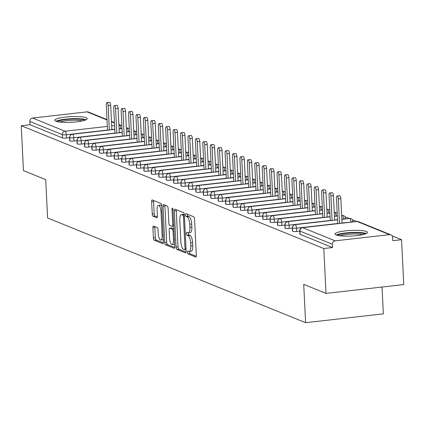 <?xml version="1.0" encoding="UTF-8"?>
<svg xmlns="http://www.w3.org/2000/svg" width="425" height="425" viewBox="0 0 425 425"><rect width="100%" height="100%" fill="white"/><g stroke="black" fill="none" stroke-linecap="round" stroke-linejoin="round"><path stroke-width="0.64" d="M187.356 252.253A1.429 0.494 -96.5 0 0 187.935 253.868L195.675 257.013A2.045 0.701 -96.5 0 0 195.808 257.035A2.045 0.701 -96.5 0 0 196.308 255.298L194.533 219.087A2.045 0.701 -96.5 0 0 193.71 216.782L185.964 213.637A1.429 0.494 -96.5 0 0 185.874 213.621A1.429 0.494 -96.5 0 0 185.523 214.837A1.429 0.494 -96.5 0 0 186.102 216.452L187.106 216.862A6.545 2.247 -96.5 0 1 189.752 224.246L189.901 227.263A6.545 2.247 -96.5 0 1 188.307 232.815A6.545 2.247 -96.5 0 1 187.882 232.751L186.878 232.347A1.429 0.494 -96.5 0 0 186.788 232.332A1.429 0.494 -96.5 0 0 186.437 233.548A1.429 0.494 -96.5 0 0 187.016 235.163L188.02 235.567A6.545 2.247 -96.5 0 1 190.666 242.951L190.814 245.969A6.545 2.247 -96.5 0 1 189.221 251.526A6.545 2.247 -96.5 0 1 188.796 251.462L187.797 251.053A1.429 0.494 -96.5 0 0 187.701 251.042A1.429 0.494 -96.5 0 0 187.356 252.253M189.311 251.515A1.429 0.494 -96.5 0 0 189.3 252.036A1.429 0.494 -96.5 0 0 189.879 253.651L196.26 256.243M187.468 214.248A1.429 0.494 -96.5 0 0 187.468 214.62A1.429 0.494 -96.5 0 0 188.047 216.235L189.051 216.638L187.106 216.862M188.397 232.804A1.429 0.494 -96.5 0 0 188.381 233.325A1.429 0.494 -96.5 0 0 188.96 234.94L189.964 235.349L188.02 235.567M86.116 117.752A16.251 2.805 177.2 0 1 87.183 118.681A16.251 2.805 177.2 0 1 73.966 122.092A16.251 2.805 177.2 0 1 55.792 121.194A16.251 2.805 177.2 0 1 54.724 120.264A16.251 2.805 177.2 0 1 67.942 116.854A16.251 2.805 177.2 0 1 86.116 117.752M366.392 231.508A16.251 2.805 177.2 0 1 367.46 232.438A16.251 2.805 177.2 0 1 354.243 235.848A16.251 2.805 177.2 0 1 336.069 234.956A16.251 2.805 177.2 0 1 335.001 234.026A16.251 2.805 177.2 0 1 348.218 230.616A16.251 2.805 177.2 0 1 366.392 231.508M153.553 226.015A2.045 0.701 -96.5 0 0 153.42 225.994A2.045 0.701 -96.5 0 0 152.92 227.731L153.42 237.888A2.045 0.701 -96.5 0 0 154.243 240.199L162.844 243.69A2.045 0.701 -96.5 0 0 162.977 243.711A2.045 0.701 -96.5 0 0 163.476 241.974L161.707 205.764A2.045 0.701 -96.5 0 0 160.878 203.453L152.278 199.962A2.045 0.701 -96.5 0 0 152.145 199.947A2.045 0.701 -96.5 0 0 151.645 201.678L152.246 213.95A2.045 0.701 -96.5 0 0 153.074 216.261L156.756 217.754A2.045 0.701 -96.5 0 0 156.889 217.775A2.045 0.701 -96.5 0 0 157.388 216.038L157.091 209.95A5.472 1.881 -96.5 0 1 158.419 205.307A5.472 1.881 -96.5 0 1 160.985 211.533L162.153 235.37A5.472 1.881 -96.5 0 1 160.82 240.019A5.472 1.881 -96.5 0 1 158.254 233.792L158.058 229.819A2.045 0.701 -96.5 0 0 157.234 227.508L153.553 226.015M389.582 234.664L357.117 221.483L302.69 227.667L335.155 240.842L389.582 234.664A3.124 2.885 112.1 0 1 392.647 237.405L392.806 240.683L401.556 239.689L403.75 284.575L325.996 293.404L323.802 248.524L332.547 247.531L332.387 244.248L299.922 231.072L300.082 234.35L332.547 247.531M325.996 293.404L303.721 284.362L305.596 322.687L47.595 217.972L45.719 179.648L23.444 170.606L21.25 125.72L323.802 248.524M176.083 247.09A2.045 0.701 -96.5 0 0 176.912 249.395L185.512 252.886A2.045 0.701 -96.5 0 0 185.64 252.907A2.045 0.701 -96.5 0 0 186.139 251.17L184.37 214.96A2.045 0.701 -96.5 0 0 183.542 212.654L174.941 209.164A2.045 0.701 -96.5 0 0 174.808 209.143A2.045 0.701 -96.5 0 0 174.314 210.88L176.083 247.09L178.027 246.867A2.045 0.701 -96.5 0 0 178.856 249.178L186.097 252.115M174.176 248.29L165.58 244.8A2.045 0.701 -96.5 0 1 164.751 242.489L162.982 206.279A2.045 0.701 -96.5 0 1 163.476 204.542A2.045 0.701 -96.5 0 1 163.609 204.563L167.291 206.056A2.045 0.701 -96.5 0 1 168.119 208.367L168.837 223.051A2.045 0.701 -96.5 0 0 169.665 225.356L172.104 226.35A2.045 0.701 -96.5 0 0 172.237 226.371A2.045 0.701 -96.5 0 0 172.736 224.634L171.987 209.344A1.429 0.494 -96.5 0 1 172.337 208.128A1.429 0.494 -96.5 0 1 173.007 209.759L174.808 246.574A2.045 0.701 -96.5 0 1 174.308 248.306A2.045 0.701 -96.5 0 1 174.176 248.29L174.436 248.258M305.596 322.687L383.35 313.857L382.038 287.04M335.155 240.842A3.124 2.885 112.1 0 0 332.387 244.248M21.25 125.72L30 124.727L29.835 121.449A3.124 2.885 -67.9 0 1 32.603 118.044L87.029 111.86A3.124 2.885 -67.9 0 1 88.358 112.041L107.026 119.616M344.93 216.708L349.26 218.466M352.352 219.72L356.687 221.478M392.158 235.875L401.556 239.689M30 124.727L62.459 137.907L62.3 134.624L29.835 121.449M107.536 130.066L66.332 134.746L66.491 138.024L69.567 137.679M66.491 138.024A3.124 0.542 177.2 0 1 62.459 137.907M300.082 234.35A3.124 0.542 177.2 0 1 299.88 234.175L299.721 230.892A3.124 0.542 177.2 0 0 299.922 231.072A3.124 2.885 112.1 0 1 302.69 227.667A3.124 1.073 -96.5 0 0 302.488 227.635A3.124 1.073 -96.5 0 0 302.244 227.752M114.957 133.078L73.753 137.758L73.913 141.042A3.124 0.542 177.2 0 1 69.886 140.919A3.124 0.542 177.2 0 1 69.716 140.755L69.557 137.477A3.124 0.542 177.2 0 0 69.727 137.642A3.124 2.885 -67.9 0 1 72.489 134.236L114.782 129.428M73.913 141.042L76.989 140.691M122.384 136.096L81.18 140.776L81.34 144.054A3.124 0.542 177.2 0 1 77.313 143.932A3.124 0.542 177.2 0 1 77.143 143.767L76.978 140.489A3.124 0.542 177.2 0 0 77.148 140.654A3.124 2.885 -67.9 0 1 79.916 137.248L122.203 132.446M81.34 144.054L84.416 143.703M129.806 139.108L88.602 143.788L88.767 147.066A3.124 0.542 177.2 0 1 84.734 146.944A3.124 0.542 177.2 0 1 84.564 146.784L84.405 143.501A3.124 0.542 177.2 0 0 84.575 143.666A3.124 2.885 -67.9 0 1 87.338 140.261L129.63 135.458M88.767 147.066L91.837 146.715M137.232 142.12L96.029 146.8L96.188 150.078A3.124 0.542 177.2 0 1 92.161 149.961A3.124 0.542 177.2 0 1 91.991 149.797L91.832 146.519A3.124 0.542 177.2 0 0 91.997 146.678A3.124 2.885 -67.9 0 1 94.764 143.273L137.052 138.47M96.188 150.078L99.264 149.733M144.659 145.132L103.456 149.812L103.615 153.096A3.124 0.542 177.2 0 1 99.583 152.973A3.124 0.542 177.2 0 1 99.413 152.809L99.253 149.531A3.124 0.542 177.2 0 0 99.423 149.696A3.124 2.885 -67.9 0 1 102.191 146.29L144.479 141.482M103.615 153.096L106.686 152.745M152.081 148.15L110.877 152.83L111.037 156.108A3.124 0.542 177.2 0 1 107.01 155.986A3.124 0.542 177.2 0 1 106.84 155.821L106.68 152.543A3.124 0.542 177.2 0 0 106.85 152.708A3.124 2.885 -67.9 0 1 109.613 149.303L151.9 144.5M111.037 156.108L114.113 155.757M159.508 151.162L118.304 155.842L118.463 159.12A3.124 0.542 177.2 0 1 114.431 158.998A3.124 0.542 177.2 0 1 114.261 158.838L114.102 155.555A3.124 0.542 177.2 0 0 114.272 155.72A3.124 2.885 -67.9 0 1 117.04 152.315L159.327 147.512M118.463 159.12L121.539 158.769M166.929 154.174L125.726 158.854L125.885 162.132A3.124 0.542 177.2 0 1 121.858 162.015A3.124 0.542 177.2 0 1 121.688 161.851L121.529 158.573A3.124 0.542 177.2 0 0 121.699 158.732A3.124 2.885 -67.9 0 1 124.461 155.327L166.754 150.524M125.885 162.132L128.961 161.787M174.356 157.186L133.153 161.867L133.312 165.15A3.124 0.542 177.2 0 1 129.28 165.028A3.124 0.542 177.2 0 1 129.115 164.863L128.95 161.585A3.124 0.542 177.2 0 0 129.12 161.75A3.124 2.885 -67.9 0 1 131.888 158.344L174.176 153.537M133.312 165.15L136.388 164.799M181.778 160.204L140.574 164.884L140.739 168.162A3.124 0.542 177.2 0 1 136.707 168.04A3.124 0.542 177.2 0 1 136.537 167.875L136.377 164.597A3.124 0.542 177.2 0 0 136.547 164.762A3.124 2.885 -67.9 0 1 139.31 161.357L181.602 156.554M140.739 168.162L143.809 167.811M189.205 163.216L148.001 167.896L148.16 171.174A3.124 0.542 177.2 0 1 144.133 171.052A3.124 0.542 177.2 0 1 143.963 170.893L143.799 167.609A3.124 0.542 177.2 0 0 143.969 167.774A3.124 2.885 -67.9 0 1 146.737 164.369L189.024 159.566M148.16 171.174L151.236 170.823M196.626 166.228L155.423 170.908L155.587 174.186A3.124 0.542 177.2 0 1 151.555 174.064A3.124 0.542 177.2 0 1 151.385 173.905L151.226 170.627A3.124 0.542 177.2 0 0 151.396 170.786A3.124 2.885 -67.9 0 1 154.163 167.381L196.451 162.578M155.587 174.186L158.658 173.841M204.053 169.24L162.849 173.921L163.009 177.198A3.124 0.542 177.2 0 1 158.982 177.082A3.124 0.542 177.2 0 1 158.812 176.917L158.653 173.639A3.124 0.542 177.2 0 0 158.822 173.798A3.124 2.885 -67.9 0 1 161.585 170.393L203.873 165.591M163.009 177.198L166.085 176.853M211.48 172.258L170.276 176.933L170.436 180.216A3.124 0.542 177.2 0 1 166.403 180.094A3.124 0.542 177.2 0 1 166.233 179.929L166.074 176.651A3.124 0.542 177.2 0 0 166.244 176.816A3.124 2.885 -67.9 0 1 169.012 173.411L211.299 168.608M170.436 180.216L173.512 179.865M218.902 175.27L177.698 179.95L177.857 183.228A3.124 0.542 177.2 0 1 173.83 183.106A3.124 0.542 177.2 0 1 173.66 182.941L173.501 179.663A3.124 0.542 177.2 0 0 173.671 179.828A3.124 2.885 -67.9 0 1 176.433 176.423L218.726 171.62M177.857 183.228L180.933 182.877M226.328 178.282L185.125 182.962L185.284 186.24A3.124 0.542 177.2 0 1 181.252 186.118A3.124 0.542 177.2 0 1 181.082 185.959L180.923 182.676A3.124 0.542 177.2 0 0 181.093 182.84A3.124 2.885 -67.9 0 1 183.86 179.435L226.148 174.633M185.284 186.24L188.36 185.89M233.75 181.294L192.546 185.975L192.706 189.252A3.124 0.542 177.2 0 1 188.679 189.136A3.124 0.542 177.2 0 1 188.509 188.971L188.349 185.693A3.124 0.542 177.2 0 0 188.519 185.852A3.124 2.885 -67.9 0 1 191.282 182.447L233.575 177.645M192.706 189.252L195.782 188.907M241.177 184.312L199.973 188.987L200.133 192.27A3.124 0.542 177.2 0 1 196.106 192.148A3.124 0.542 177.2 0 1 195.936 191.983L195.771 188.705A3.124 0.542 177.2 0 0 195.941 188.87A3.124 2.885 -67.9 0 1 198.709 185.465L240.996 180.662M200.133 192.27L203.208 191.919M248.598 187.324L207.395 192.004L207.559 195.282A3.124 0.542 177.2 0 1 203.527 195.16A3.124 0.542 177.2 0 1 203.357 194.995L203.198 191.718A3.124 0.542 177.2 0 0 203.368 191.882A3.124 2.885 -67.9 0 1 206.13 188.477L248.423 183.674M207.559 195.282L210.63 194.932M256.025 190.336L214.822 195.017L214.981 198.294A3.124 0.542 177.2 0 1 210.954 198.172A3.124 0.542 177.2 0 1 210.784 198.013L210.625 194.73A3.124 0.542 177.2 0 0 210.795 194.894A3.124 2.885 -67.9 0 1 213.557 191.489L255.845 186.687M214.981 198.294L218.057 197.944M263.452 193.348L222.248 198.029L222.408 201.307A3.124 0.542 177.2 0 1 218.376 201.19A3.124 0.542 177.2 0 1 218.206 201.025L218.046 197.747A3.124 0.542 177.2 0 0 218.216 197.907A3.124 2.885 -67.9 0 1 220.984 194.501L263.272 189.699M222.408 201.307L225.484 200.961M270.874 196.366L229.67 201.041L229.829 204.324A3.124 0.542 177.2 0 1 225.803 204.202A3.124 0.542 177.2 0 1 225.633 204.037L225.473 200.759A3.124 0.542 177.2 0 0 225.643 200.924A3.124 2.885 -67.9 0 1 228.406 197.519L270.698 192.716M229.829 204.324L232.905 203.973M278.301 199.378L237.097 204.058L237.256 207.336A3.124 0.542 177.2 0 1 233.224 207.214A3.124 0.542 177.2 0 1 233.054 207.049L232.895 203.772A3.124 0.542 177.2 0 0 233.065 203.936A3.124 2.885 -67.9 0 1 235.833 200.531L278.12 195.728M237.256 207.336L240.332 206.986M285.722 202.39L244.518 207.071L244.678 210.348A3.124 0.542 177.2 0 1 240.651 210.226A3.124 0.542 177.2 0 1 240.481 210.067L240.322 206.784A3.124 0.542 177.2 0 0 240.492 206.948A3.124 2.885 -67.9 0 1 243.254 203.543L285.547 198.741M244.678 210.348L247.754 209.998M293.149 205.403L251.945 210.083L252.105 213.361A3.124 0.542 177.2 0 1 248.078 213.244A3.124 0.542 177.2 0 1 247.908 213.079L247.743 209.801A3.124 0.542 177.2 0 0 247.913 209.961A3.124 2.885 -67.9 0 1 250.681 206.555L292.968 201.753M252.105 213.361L255.181 213.015M300.571 208.415L259.367 213.095L259.532 216.378A3.124 0.542 177.2 0 1 255.499 216.256A3.124 0.542 177.2 0 1 255.329 216.091L255.17 212.813A3.124 0.542 177.2 0 0 255.34 212.978A3.124 2.885 -67.9 0 1 258.102 209.573L300.395 204.77M259.532 216.378L262.602 216.028M307.998 211.432L266.794 216.113L266.953 219.39A3.124 0.542 177.2 0 1 262.926 219.268A3.124 0.542 177.2 0 1 262.756 219.103L262.592 215.826A3.124 0.542 177.2 0 0 262.762 215.99A3.124 2.885 -67.9 0 1 265.529 212.585L307.817 207.782M266.953 219.39L270.029 219.04M315.424 214.444L274.221 219.125L274.38 222.403A3.124 0.542 177.2 0 1 270.348 222.28A3.124 0.542 177.2 0 1 270.178 222.121L270.018 218.838A3.124 0.542 177.2 0 0 270.188 219.002A3.124 2.885 -67.9 0 1 272.956 215.597L315.244 210.795M274.38 222.403L277.451 222.052M322.846 217.457L281.642 222.137L281.802 225.415A3.124 0.542 177.2 0 1 277.775 225.298A3.124 0.542 177.2 0 1 277.605 225.133L277.445 221.855A3.124 0.542 177.2 0 0 277.615 222.015A3.124 2.885 -67.9 0 1 280.378 218.609L322.665 213.807M281.802 225.415L284.877 225.069M330.273 220.469L289.069 225.149L289.228 228.432A3.124 0.542 177.2 0 1 285.196 228.31A3.124 0.542 177.2 0 1 285.026 228.145L284.867 224.867A3.124 0.542 177.2 0 0 285.037 225.032A3.124 2.885 -67.9 0 1 287.805 221.627L330.092 216.824M289.228 228.432L292.304 228.082M337.694 223.486L296.491 228.167L296.65 231.444A3.124 0.542 177.2 0 1 292.623 231.322A3.124 0.542 177.2 0 1 292.453 231.157L292.294 227.88A3.124 0.542 177.2 0 0 292.464 228.044A3.124 2.885 -67.9 0 1 295.226 224.639L337.519 219.837M296.65 231.444L299.726 231.094M341.854 219.343L349.653 218.455A3.124 2.885 -67.9 0 1 350.981 218.636A3.124 3.124 0 0 1 352.925 221.377L352.952 221.903M292.623 231.322L292.464 228.044A3.124 0.542 177.2 0 0 296.491 228.167A3.124 1.073 -96.5 0 0 295.226 224.639A3.124 1.073 -96.5 0 0 295.062 224.623A3.124 1.073 -96.5 0 0 294.86 224.703M341.668 215.507L342.231 215.443A3.124 2.885 -67.9 0 1 343.554 215.624A3.124 3.124 0 0 1 345.504 218.365L345.53 218.891M334.427 216.33L337.328 216.001M285.196 228.31L285.037 225.032A3.124 0.542 177.2 0 0 289.069 225.149A3.124 1.073 -96.5 0 0 287.805 221.627A3.124 1.073 -96.5 0 0 287.64 221.606A3.124 1.073 -96.5 0 0 287.438 221.691M334.241 212.495L334.804 212.431A3.124 2.885 -67.9 0 1 336.132 212.606A3.124 3.124 0 0 1 337.2 213.329M327.006 213.318L329.906 212.989M277.775 225.298L277.615 222.015A3.124 0.542 177.2 0 0 281.642 222.137A3.124 1.073 -96.5 0 0 280.378 218.609A3.124 1.073 -96.5 0 0 280.213 218.593A3.124 1.073 -96.5 0 0 280.011 218.678M326.814 209.482L327.383 209.419A3.124 2.885 -67.9 0 1 328.706 209.594A3.124 3.124 0 0 1 329.773 210.311M319.579 210.301L322.479 209.971M270.348 222.28L270.188 219.002A3.124 0.542 177.2 0 0 274.221 219.125A3.124 1.073 -96.5 0 0 272.956 215.597A3.124 1.073 -96.5 0 0 272.786 215.581A3.124 1.073 -96.5 0 0 272.584 215.666M319.393 206.465L319.956 206.401A3.124 2.885 -67.9 0 1 321.284 206.582A3.124 3.124 0 0 1 322.352 207.299M312.157 207.288L315.058 206.959M262.926 219.268L262.762 215.99A3.124 0.542 177.2 0 0 266.794 216.113A3.124 1.073 -96.5 0 0 265.529 212.585A3.124 1.073 -96.5 0 0 265.365 212.569A3.124 1.073 -96.5 0 0 265.163 212.649M311.966 203.453L312.534 203.389A3.124 2.885 -67.9 0 1 313.857 203.57A3.124 3.124 0 0 1 314.925 204.287M304.73 204.276L307.631 203.947M255.499 216.256L255.34 212.978A3.124 0.542 177.2 0 0 259.367 213.095A3.124 1.073 -96.5 0 0 258.102 209.573A3.124 1.073 -96.5 0 0 257.938 209.552A3.124 1.073 -96.5 0 0 257.736 209.637M304.544 200.441L305.108 200.377A3.124 2.885 -67.9 0 1 306.436 200.552A3.124 3.124 0 0 1 307.498 201.275M297.303 201.264L300.204 200.935M248.078 213.244L247.913 209.961A3.124 0.542 177.2 0 0 251.945 210.083A3.124 1.073 -96.5 0 0 250.681 206.555A3.124 1.073 -96.5 0 0 250.516 206.539A3.124 1.073 -96.5 0 0 250.314 206.624M297.118 197.428L297.686 197.365A3.124 2.885 -67.9 0 1 299.009 197.54A3.124 3.124 0 0 1 300.077 198.257M289.882 198.247L292.783 197.917M240.651 210.226L240.492 206.948A3.124 0.542 177.2 0 0 244.518 207.071A3.124 1.073 -96.5 0 0 243.254 203.543A3.124 1.073 -96.5 0 0 243.089 203.527A3.124 1.073 -96.5 0 0 242.887 203.612M289.696 194.411L290.259 194.347A3.124 2.885 -67.9 0 1 291.582 194.528A3.124 3.124 0 0 1 292.65 195.245M282.455 195.234L285.356 194.905M233.224 207.214L233.065 203.936A3.124 0.542 177.2 0 0 237.097 204.058A3.124 1.073 -96.5 0 0 235.833 200.531A3.124 1.073 -96.5 0 0 235.668 200.515A3.124 1.073 -96.5 0 0 235.466 200.595M282.269 191.399L282.832 191.335A3.124 2.885 -67.9 0 1 284.16 191.516A3.124 3.124 0 0 1 285.228 192.233M275.033 192.222L277.934 191.893M225.803 204.202L225.643 200.924A3.124 0.542 177.2 0 0 229.67 201.041A3.124 1.073 -96.5 0 0 228.406 197.519A3.124 1.073 -96.5 0 0 228.241 197.498A3.124 1.073 -96.5 0 0 228.039 197.583M274.842 188.387L275.411 188.323A3.124 2.885 -67.9 0 1 276.733 188.498A3.124 3.124 0 0 1 277.801 189.221M267.607 189.21L270.507 188.881M218.376 201.19L218.216 197.907A3.124 0.542 177.2 0 0 222.248 198.029A3.124 1.073 -96.5 0 0 220.984 194.501A3.124 1.073 -96.5 0 0 220.819 194.485A3.124 1.073 -96.5 0 0 220.612 194.57M267.421 185.374L267.984 185.311A3.124 2.885 -67.9 0 1 269.312 185.486A3.124 3.124 0 0 1 270.38 186.203M260.185 186.192L263.086 185.863M210.954 198.172L210.795 194.894A3.124 0.542 177.2 0 0 214.822 195.017A3.124 1.073 -96.5 0 0 213.557 191.489A3.124 1.073 -96.5 0 0 213.393 191.473A3.124 1.073 -96.5 0 0 213.191 191.558M259.994 182.357L260.562 182.293A3.124 2.885 -67.9 0 1 261.885 182.474A3.124 3.124 0 0 1 262.953 183.191M252.758 183.18L255.659 182.851M203.527 195.16L203.368 191.882A3.124 0.542 177.2 0 0 207.395 192.004A3.124 1.073 -96.5 0 0 206.13 188.477A3.124 1.073 -96.5 0 0 205.966 188.461A3.124 1.073 -96.5 0 0 205.764 188.541M252.572 179.345L253.135 179.281A3.124 2.885 -67.9 0 1 254.463 179.462A3.124 3.124 0 0 1 255.526 180.179M245.337 180.168L248.237 179.839M196.106 192.148L195.941 188.87A3.124 0.542 177.2 0 0 199.973 188.987A3.124 1.073 -96.5 0 0 198.709 185.465A3.124 1.073 -96.5 0 0 198.544 185.443A3.124 1.073 -96.5 0 0 198.342 185.528M245.145 176.333L245.714 176.269A3.124 2.885 -67.9 0 1 247.037 176.444A3.124 3.124 0 0 1 248.104 177.167M237.91 177.156L240.81 176.827M188.679 189.136L188.519 185.852A3.124 0.542 177.2 0 0 192.546 185.975A3.124 1.073 -96.5 0 0 191.282 182.447A3.124 1.073 -96.5 0 0 191.117 182.431A3.124 1.073 -96.5 0 0 190.915 182.516M237.724 173.32L238.287 173.257A3.124 2.885 -67.9 0 1 239.615 173.432A3.124 3.124 0 0 1 240.678 174.154M230.483 174.138L233.383 173.809M181.252 186.118L181.093 182.84A3.124 0.542 177.2 0 0 185.125 182.962A3.124 1.073 -96.5 0 0 183.86 179.435A3.124 1.073 -96.5 0 0 183.696 179.419A3.124 1.073 -96.5 0 0 183.494 179.504M230.297 170.303L230.86 170.239A3.124 2.885 -67.9 0 1 232.188 170.42A3.124 3.124 0 0 1 233.256 171.137M223.061 171.126L225.962 170.797M173.83 183.106L173.671 179.828A3.124 0.542 177.2 0 0 177.698 179.95A3.124 1.073 -96.5 0 0 176.433 176.423A3.124 1.073 -96.5 0 0 176.269 176.407A3.124 1.073 -96.5 0 0 176.067 176.487M222.87 167.291L223.438 167.227A3.124 2.885 -67.9 0 1 224.761 167.407A3.124 3.124 0 0 1 225.829 168.125M215.634 168.114L218.535 167.785M166.403 180.094L166.244 176.816A3.124 0.542 177.2 0 0 170.276 176.933A3.124 1.073 -96.5 0 0 169.012 173.411A3.124 1.073 -96.5 0 0 168.847 173.389A3.124 1.073 -96.5 0 0 168.645 173.474M215.448 164.278L216.012 164.215A3.124 2.885 -67.9 0 1 217.34 164.39A3.124 3.124 0 0 1 218.407 165.113M208.213 165.102L211.113 164.773M158.982 177.082L158.822 173.798A3.124 0.542 177.2 0 0 162.849 173.921A3.124 1.073 -96.5 0 0 161.585 170.393A3.124 1.073 -96.5 0 0 161.42 170.377A3.124 1.073 -96.5 0 0 161.218 170.462M208.022 161.266L208.59 161.202A3.124 2.885 -67.9 0 1 209.913 161.378A3.124 3.124 0 0 1 210.981 162.1M200.786 162.084L203.687 161.755M151.555 174.064L151.396 170.786A3.124 0.542 177.2 0 0 155.423 170.908A3.124 1.073 -96.5 0 0 154.163 167.381A3.124 1.073 -96.5 0 0 153.993 167.365A3.124 1.073 -96.5 0 0 153.792 167.45M200.6 158.249L201.163 158.185A3.124 2.885 -67.9 0 1 202.491 158.366A3.124 3.124 0 0 1 203.559 159.083M193.364 159.072L196.265 158.743M144.133 171.052L143.969 167.774A3.124 0.542 177.2 0 0 148.001 167.896A3.124 1.073 -96.5 0 0 146.737 164.369A3.124 1.073 -96.5 0 0 146.572 164.353A3.124 1.073 -96.5 0 0 146.37 164.438M193.173 155.237L193.742 155.173A3.124 2.885 -67.9 0 1 195.064 155.353A3.124 3.124 0 0 1 196.132 156.071M185.938 156.06L188.838 155.731M136.707 168.04L136.547 164.762A3.124 0.542 177.2 0 0 140.574 164.884A3.124 1.073 -96.5 0 0 139.31 161.357A3.124 1.073 -96.5 0 0 139.145 161.335A3.124 1.073 -96.5 0 0 138.943 161.42M185.752 152.224L186.315 152.161A3.124 2.885 -67.9 0 1 187.643 152.341A3.124 3.124 0 0 1 188.705 153.058M178.511 153.048L181.411 152.718M129.28 165.028L129.12 161.75A3.124 0.542 177.2 0 0 133.153 161.867A3.124 1.073 -96.5 0 0 131.888 158.344A3.124 1.073 -96.5 0 0 131.723 158.323A3.124 1.073 -96.5 0 0 131.522 158.408M178.325 149.212L178.893 149.148A3.124 2.885 -67.9 0 1 180.216 149.324A3.124 3.124 0 0 1 181.284 150.046M171.089 150.03L173.99 149.701M121.858 162.015L121.699 158.732A3.124 0.542 177.2 0 0 125.726 158.854A3.124 1.073 -96.5 0 0 124.461 155.327A3.124 1.073 -96.5 0 0 124.297 155.311A3.124 1.073 -96.5 0 0 124.095 155.396M170.903 146.195L171.466 146.131A3.124 2.885 -67.9 0 1 172.789 146.312A3.124 3.124 0 0 1 173.857 147.029M163.662 147.018L166.563 146.689M114.431 158.998L114.272 155.72A3.124 0.542 177.2 0 0 118.304 155.842A3.124 1.073 -96.5 0 0 117.04 152.315A3.124 1.073 -96.5 0 0 116.875 152.299A3.124 1.073 -96.5 0 0 116.673 152.384M163.476 143.183L164.039 143.119A3.124 2.885 -67.9 0 1 165.367 143.299A3.124 3.124 0 0 1 166.435 144.017M156.241 144.006L159.141 143.677M107.01 155.986L106.85 152.708A3.124 0.542 177.2 0 0 110.877 152.83A3.124 1.073 -96.5 0 0 109.613 149.303A3.124 1.073 -96.5 0 0 109.448 149.287A3.124 1.073 -96.5 0 0 109.246 149.366M156.049 140.17L156.618 140.107A3.124 2.885 -67.9 0 1 157.941 140.287A3.124 3.124 0 0 1 159.008 141.004M148.814 140.994L151.714 140.664M99.583 152.973L99.423 149.696A3.124 0.542 177.2 0 0 103.456 149.812A3.124 1.073 -96.5 0 0 102.191 146.29A3.124 1.073 -96.5 0 0 102.021 146.269A3.124 1.073 -96.5 0 0 101.819 146.354M148.628 137.158L149.191 137.094A3.124 2.885 -67.9 0 1 150.519 137.27A3.124 3.124 0 0 1 151.587 137.992M141.392 137.976L144.293 137.647M92.161 149.961L91.997 146.678A3.124 0.542 177.2 0 0 96.029 146.8A3.124 1.073 -96.5 0 0 94.764 143.273A3.124 1.073 -96.5 0 0 94.6 143.257A3.124 1.073 -96.5 0 0 94.398 143.342M141.201 134.141L141.769 134.077A3.124 2.885 -67.9 0 1 143.092 134.257A3.124 3.124 0 0 1 144.16 134.975M133.965 134.964L136.866 134.635M84.734 146.944L84.575 143.666A3.124 0.542 177.2 0 0 88.602 143.788A3.124 1.073 -96.5 0 0 87.338 140.261A3.124 1.073 -96.5 0 0 87.173 140.245A3.124 1.073 -96.5 0 0 86.971 140.33M133.779 131.128L134.343 131.065A3.124 2.885 -67.9 0 1 135.671 131.245A3.124 3.124 0 0 1 136.733 131.963M126.538 131.952L129.439 131.623M77.313 143.932L77.148 140.654A3.124 0.542 177.2 0 0 81.18 140.776A3.124 1.073 -96.5 0 0 79.916 137.248A3.124 1.073 -96.5 0 0 79.751 137.232A3.124 1.073 -96.5 0 0 79.549 137.312M126.353 128.116L126.921 128.053A3.124 2.885 -67.9 0 1 128.244 128.233A3.124 3.124 0 0 1 129.312 128.95M119.117 128.94L122.017 128.61M69.886 140.919L69.727 137.642A3.124 0.542 177.2 0 0 73.753 137.758A3.124 1.073 -96.5 0 0 72.489 134.236A3.124 1.073 -96.5 0 0 72.324 134.215A3.124 1.073 -96.5 0 0 72.123 134.3M189.221 251.526L191.165 251.303A6.545 2.247 -96.5 0 0 192.759 245.751L190.814 245.969M189.964 235.349A6.545 2.247 -96.5 0 1 192.61 242.733L192.759 245.751M188.307 232.815L190.251 232.597A6.545 2.247 -96.5 0 0 191.845 227.04L189.901 227.263M189.051 216.638A6.545 2.247 -96.5 0 1 191.696 224.023L191.845 227.04M176.301 209.716A2.045 0.701 -96.5 0 0 176.258 210.657L178.027 246.867M184.572 249.746A1.429 0.494 -96.5 0 0 184.663 249.762A1.429 0.494 -96.5 0 0 185.013 248.545L183.457 216.761A1.429 0.494 -96.5 0 0 182.877 215.146L181.82 214.715A6.545 2.247 -96.5 0 0 181.401 214.652A6.545 2.247 -96.5 0 0 179.807 220.208L180.869 241.931A6.545 2.247 -96.5 0 0 183.515 249.316L184.572 249.746M181.401 214.652L183.34 214.428A6.545 2.247 -96.5 0 1 183.765 214.498L184.354 214.737M174.765 247.515L167.524 244.577L165.58 244.8M164.969 205.116A2.045 0.701 -96.5 0 0 164.921 206.061L166.696 242.271A2.045 0.701 -96.5 0 0 167.524 244.577M169.58 238.287A5.472 1.881 -96.5 0 0 172.146 244.513A5.472 1.881 -96.5 0 0 173.48 239.87L173.071 231.471A2.045 0.701 -96.5 0 0 172.242 229.165L169.803 228.172A2.045 0.701 -96.5 0 0 169.671 228.156A2.045 0.701 -96.5 0 0 169.171 229.888L169.58 238.287M172.146 244.513L174.091 244.295A5.472 1.881 -96.5 0 0 174.68 243.913M171.488 227.981A2.045 0.701 -96.5 0 1 171.615 227.933A2.045 0.701 -96.5 0 1 171.742 227.954L173.942 228.847M160.82 240.019L162.764 239.796A5.472 1.881 -96.5 0 0 163.349 239.413M161.728 206.258A5.472 1.881 -96.5 0 0 160.363 205.089L158.419 205.307M153.637 200.515A2.045 0.701 -96.5 0 0 153.59 201.461L154.19 213.732A2.045 0.701 -96.5 0 0 155.019 216.038L157.34 216.978M154.913 226.567A2.045 0.701 -96.5 0 0 154.865 227.513L155.364 237.671A2.045 0.701 -96.5 0 0 156.188 239.976L163.428 242.914M337.094 196.015L339.623 195.728A2.603 0.892 83.5 0 1 340.845 198.693L338.316 198.98A2.603 0.892 -96.5 0 0 337.094 196.015A2.603 0.892 -96.5 0 0 336.462 198.225L337.705 223.635M339.511 223.433L338.316 198.98M342.04 223.146L340.845 198.693M329.667 193.003L332.196 192.716A2.603 0.892 83.5 0 1 333.418 195.681L330.889 195.968A2.603 0.892 -96.5 0 0 329.667 193.003A2.603 0.892 -96.5 0 0 329.035 195.213L330.278 220.623M332.09 220.416L330.889 195.968M334.613 220.129L333.418 195.681M322.246 189.991L324.774 189.704A2.603 0.892 83.5 0 1 325.996 192.668L323.467 192.955A2.603 0.892 -96.5 0 0 322.246 189.991A2.603 0.892 -96.5 0 0 321.613 192.201L322.851 217.605M324.663 217.403L323.467 192.955M327.192 217.117L325.996 192.668M314.819 186.973L317.348 186.687A2.603 0.892 83.5 0 1 318.569 189.651L316.041 189.938A2.603 0.892 -96.5 0 0 314.819 186.973A2.603 0.892 -96.5 0 0 314.187 189.189L315.43 214.593M317.236 214.391L316.041 189.938M319.765 214.104L318.569 189.651M307.397 183.961L309.921 183.674A2.603 0.892 83.5 0 1 311.142 186.639L308.619 186.926A2.603 0.892 -96.5 0 0 307.397 183.961A2.603 0.892 -96.5 0 0 306.76 186.171L308.003 211.581M309.814 211.374L308.619 186.926M312.343 211.087L311.142 186.639M337.615 235.407A14.062 2.428 177.2 0 1 350.296 232.905A14.062 2.428 177.2 0 1 364.453 233.792A14.062 2.428 177.2 0 1 364.99 234.069M366.334 233.543A16.145 2.789 -2.8 0 0 351.193 232.496A16.145 2.789 -2.8 0 0 336.233 235.02M362.732 234.669A13.021 2.247 -2.8 0 0 351.273 234.058A13.021 2.247 -2.8 0 0 339.92 235.785M57.338 121.651A14.062 2.428 177.2 0 1 70.019 119.149A14.062 2.428 177.2 0 1 84.177 120.031A14.062 2.428 177.2 0 1 84.713 120.312M86.057 119.786A16.145 2.789 -2.8 0 0 70.917 118.734A16.145 2.789 -2.8 0 0 55.957 121.258M82.455 120.912A13.021 2.247 -2.8 0 0 70.991 120.302A13.021 2.247 -2.8 0 0 59.643 122.028M299.97 180.949L302.499 180.662A2.603 0.892 83.5 0 1 303.721 183.627L301.192 183.913A2.603 0.892 -96.5 0 0 299.97 180.949A2.603 0.892 -96.5 0 0 299.338 183.159L300.581 208.569M302.388 208.362L301.192 183.913M304.916 208.075L303.721 183.627M292.549 177.937L295.072 177.65A2.603 0.892 83.5 0 1 296.294 180.614L293.771 180.901A2.603 0.892 -96.5 0 0 292.549 177.937A2.603 0.892 -96.5 0 0 291.911 180.147L293.154 205.551M294.966 205.349L293.771 180.901M297.489 205.062L296.294 180.614M285.122 174.919L287.651 174.633A2.603 0.892 83.5 0 1 288.873 177.597L286.344 177.884A2.603 0.892 -96.5 0 0 285.122 174.919A2.603 0.892 -96.5 0 0 284.49 177.135L285.733 202.539M287.539 202.337L286.344 177.884M290.068 202.05L288.873 177.597M277.7 171.907L280.224 171.62A2.603 0.892 83.5 0 1 281.446 174.585L278.922 174.872A2.603 0.892 -96.5 0 0 277.7 171.907A2.603 0.892 -96.5 0 0 277.063 174.117L278.306 199.527M280.118 199.32L278.922 174.872M282.641 199.033L281.446 174.585M270.273 168.895L272.802 168.608A2.603 0.892 83.5 0 1 274.024 171.572L271.495 171.859A2.603 0.892 -96.5 0 0 270.273 168.895A2.603 0.892 -96.5 0 0 269.641 171.105L270.884 196.515M272.691 196.308L271.495 171.859M275.219 196.021L274.024 171.572M262.847 165.883L265.375 165.596A2.603 0.892 83.5 0 1 266.597 168.56L264.068 168.847A2.603 0.892 -96.5 0 0 262.847 165.883A2.603 0.892 -96.5 0 0 262.214 168.093L263.457 193.502M265.269 193.295L264.068 168.847M267.793 193.008L266.597 168.56M255.425 162.865L257.954 162.578A2.603 0.892 83.5 0 1 259.176 165.543L256.647 165.83A2.603 0.892 -96.5 0 0 255.425 162.865A2.603 0.892 -96.5 0 0 254.788 165.081L256.031 190.485M257.842 190.283L256.647 165.83M260.371 189.996L259.176 165.543M247.998 159.853L250.527 159.566A2.603 0.892 83.5 0 1 251.749 162.531L249.22 162.817A2.603 0.892 -96.5 0 0 247.998 159.853A2.603 0.892 -96.5 0 0 247.366 162.063L248.609 187.473M250.415 187.266L249.22 162.817M252.944 186.979L251.749 162.531M240.577 156.841L243.1 156.554A2.603 0.892 83.5 0 1 244.322 159.518L241.798 159.805A2.603 0.892 -96.5 0 0 240.577 156.841A2.603 0.892 -96.5 0 0 239.939 159.051L241.182 184.461M242.994 184.253L241.798 159.805M245.517 183.967L244.322 159.518M233.15 153.829L235.678 153.542A2.603 0.892 83.5 0 1 236.9 156.506L234.372 156.793A2.603 0.892 -96.5 0 0 233.15 153.829A2.603 0.892 -96.5 0 0 232.518 156.039L233.761 181.448M235.567 181.241L234.372 156.793M238.096 180.954L236.9 156.506M225.728 150.811L228.252 150.524A2.603 0.892 83.5 0 1 229.473 153.489L226.95 153.776A2.603 0.892 -96.5 0 0 225.728 150.811A2.603 0.892 -96.5 0 0 225.091 153.027L226.334 178.431M228.145 178.229L226.95 153.776M230.669 177.942L229.473 153.489M218.301 147.799L220.83 147.512A2.603 0.892 83.5 0 1 222.052 150.477L219.523 150.763A2.603 0.892 -96.5 0 0 218.301 147.799A2.603 0.892 -96.5 0 0 217.669 150.009L218.912 175.419M220.718 175.212L219.523 150.763M223.247 174.925L222.052 150.477M210.874 144.787L213.403 144.5A2.603 0.892 83.5 0 1 214.625 147.464L212.096 147.751A2.603 0.892 -96.5 0 0 210.874 144.787A2.603 0.892 -96.5 0 0 210.242 146.997L211.485 172.407M213.297 172.199L212.096 147.751M215.82 171.913L214.625 147.464M203.453 141.775L205.982 141.488A2.603 0.892 83.5 0 1 207.203 144.452L204.675 144.739A2.603 0.892 -96.5 0 0 203.453 141.775A2.603 0.892 -96.5 0 0 202.821 143.985L204.058 169.394M205.87 169.187L204.675 144.739M208.399 168.9L207.203 144.452M196.026 138.757L198.555 138.47A2.603 0.892 83.5 0 1 199.777 141.435L197.248 141.722A2.603 0.892 -96.5 0 0 196.026 138.757A2.603 0.892 -96.5 0 0 195.394 140.972L196.637 166.377M198.443 166.175L197.248 141.722M200.972 165.888L199.777 141.435M188.604 135.745L191.128 135.458A2.603 0.892 83.5 0 1 192.35 138.423L189.826 138.709A2.603 0.892 -96.5 0 0 188.604 135.745A2.603 0.892 -96.5 0 0 187.967 137.955L189.21 163.365M191.022 163.157L189.826 138.709M193.55 162.871L192.35 138.423M181.178 132.733L183.706 132.446A2.603 0.892 83.5 0 1 184.928 135.41L182.399 135.697A2.603 0.892 -96.5 0 0 181.178 132.733A2.603 0.892 -96.5 0 0 180.545 134.943L181.788 160.352M183.595 160.145L182.399 135.697M186.123 159.858L184.928 135.41M173.756 129.721L176.279 129.434A2.603 0.892 83.5 0 1 177.501 132.398L174.978 132.685A2.603 0.892 -96.5 0 0 173.756 129.721A2.603 0.892 -96.5 0 0 173.118 131.931L174.362 157.34M176.173 157.133L174.978 132.685M178.697 156.846L177.501 132.398M166.329 126.708L168.858 126.416A2.603 0.892 83.5 0 1 170.08 129.381L167.551 129.668A2.603 0.892 -96.5 0 0 166.329 126.708A2.603 0.892 -96.5 0 0 165.697 128.918L166.94 154.323M168.746 154.121L167.551 129.668M171.275 153.834L170.08 129.381M158.907 123.691L161.431 123.404A2.603 0.892 83.5 0 1 162.653 126.368L160.129 126.655A2.603 0.892 -96.5 0 0 158.907 123.691A2.603 0.892 -96.5 0 0 158.27 125.901L159.513 151.311M161.325 151.103L160.129 126.655M163.848 150.817L162.653 126.368M151.481 120.679L154.009 120.392A2.603 0.892 83.5 0 1 155.231 123.356L152.702 123.643A2.603 0.892 -96.5 0 0 151.481 120.679A2.603 0.892 -96.5 0 0 150.848 122.889L152.086 148.298M153.898 148.091L152.702 123.643M156.427 147.804L155.231 123.356M144.054 117.667L146.583 117.38A2.603 0.892 83.5 0 1 147.804 120.344L145.276 120.631A2.603 0.892 -96.5 0 0 144.054 117.667A2.603 0.892 -96.5 0 0 143.422 119.877L144.665 145.286M146.471 145.079L145.276 120.631M149 144.792L147.804 120.344M136.632 114.654L139.156 114.368A2.603 0.892 83.5 0 1 140.377 117.327L137.854 117.613A2.603 0.892 -96.5 0 0 136.632 114.654A2.603 0.892 -96.5 0 0 135.995 116.864L137.238 142.269M139.049 142.067L137.854 117.613M141.578 141.78L140.377 117.327M129.205 111.637L131.734 111.35A2.603 0.892 83.5 0 1 132.956 114.314L130.427 114.601A2.603 0.892 -96.5 0 0 129.205 111.637A2.603 0.892 -96.5 0 0 128.573 113.847L129.816 139.257M131.623 139.049L130.427 114.601M134.151 138.762L132.956 114.314M121.784 108.625L124.307 108.338A2.603 0.892 83.5 0 1 125.529 111.302L123.006 111.589A2.603 0.892 -96.5 0 0 121.784 108.625A2.603 0.892 -96.5 0 0 121.146 110.835L122.389 136.244M124.201 136.037L123.006 111.589M126.724 135.75L125.529 111.302M114.357 105.613L116.886 105.326A2.603 0.892 83.5 0 1 118.108 108.29L115.579 108.577A2.603 0.892 -96.5 0 0 114.357 105.613A2.603 0.892 -96.5 0 0 113.725 107.823L114.968 133.232M116.774 133.025L115.579 108.577M119.303 132.738L118.108 108.29M106.935 102.6L109.459 102.313A2.603 0.892 83.5 0 1 110.681 105.272L108.157 105.559A2.603 0.892 -96.5 0 0 106.935 102.6A2.603 0.892 -96.5 0 0 106.298 104.81L107.541 130.215M109.353 130.013L108.157 105.559M111.876 129.726L110.681 105.272M189.879 253.651L187.935 253.868M188.047 216.235L186.102 216.452M188.96 234.94L187.016 235.163M390.904 234.839L358.445 221.664A3.124 2.885 112.1 0 0 357.117 221.483A3.124 1.073 -96.5 0 0 356.915 221.457A3.124 1.073 -96.5 0 0 356.724 221.531M32.603 118.044L65.067 131.219L107.355 126.416M111.69 125.922L114.591 125.593M118.931 125.104L119.494 125.04L118.915 124.801M114.463 122.995L111.488 121.789M107.042 119.983L87.029 111.86M62.3 134.624A3.124 2.885 -67.9 0 1 65.067 131.219A3.124 1.073 -96.5 0 1 66.332 134.746A3.124 0.542 177.2 0 1 62.3 134.624M120.764 128.717L120.758 128.562A3.124 1.073 -96.5 0 0 119.494 125.04A3.124 2.885 -67.9 0 1 120.822 125.216L118.894 124.435M350.928 222.137L342.029 222.992M341.854 219.305L349.488 218.439A3.124 1.073 -96.5 0 1 349.653 218.455A3.124 1.073 -96.5 0 1 350.917 221.983A3.124 0.542 -2.8 0 0 352.925 221.377M343.501 219.119L341.843 219.157M337.508 219.651L334.608 219.98M336.079 216.107L334.422 216.144M330.082 216.638L327.181 216.968M328.652 213.095L326.995 213.132M322.66 213.621L319.759 213.95M321.231 210.077L319.568 210.115M315.233 210.609L312.332 210.938M313.804 207.065L312.147 207.102M307.812 207.597L304.911 207.926M306.377 204.053L304.72 204.09M300.385 204.584L297.484 204.914M298.956 201.041L297.298 201.078M292.963 201.567L290.057 201.896M291.529 198.023L289.871 198.061M285.536 198.555L282.636 198.884M284.107 195.011L282.45 195.048M278.109 195.542L275.209 195.872M276.68 191.999L275.023 192.036M270.688 192.53L267.787 192.86M269.259 188.987L267.596 189.024M263.261 189.513L260.36 189.842M261.832 185.969L260.174 186.007M255.839 186.501L252.939 186.83M254.405 182.957L252.748 182.994M248.413 183.488L245.512 183.818M246.983 179.945L245.326 179.982M240.991 180.476L238.09 180.806M239.557 176.933L237.899 176.97M233.564 177.459L230.663 177.788M232.135 173.915L230.477 173.952M226.137 174.447L223.237 174.776M224.708 170.903L223.051 170.94M218.716 171.434L215.815 171.764M217.287 167.891L215.629 167.928M211.289 168.422L208.388 168.752M209.86 164.879L208.202 164.916M203.867 165.405L200.967 165.734M202.438 161.861L200.775 161.898M196.44 162.393L193.54 162.722M195.011 158.849L193.354 158.886M189.019 159.38L186.118 159.71M187.584 155.837L185.927 155.874M181.592 156.368L178.691 156.697M180.163 152.825L178.505 152.862M174.165 153.351L171.264 153.68M172.736 149.807L171.078 149.844M166.743 150.338L163.843 150.668M165.314 146.795L163.657 146.832M159.317 147.326L156.416 147.656M157.887 143.783L156.23 143.82M151.895 144.314L148.994 144.643M150.466 140.771L148.803 140.808M144.468 141.297L141.567 141.626M143.039 137.753L141.382 137.79M137.047 138.284L134.146 138.614M135.612 134.741L133.955 134.778M129.62 135.272L126.719 135.602M128.191 131.729L126.533 131.766M122.198 132.26L119.297 132.589M122.007 128.355A3.124 0.542 -2.8 0 1 120.758 128.562L119.106 128.754M114.771 129.243L111.871 129.572M341.663 215.47L342.067 215.427A3.124 1.073 -96.5 0 1 342.231 215.443A3.124 1.073 -96.5 0 1 343.496 218.971A3.124 0.542 -2.8 0 0 345.504 218.365M350.763 218.556L349.488 218.439A3.124 1.073 -96.5 0 0 349.334 218.492M334.241 212.458L334.64 212.41A3.124 1.073 -96.5 0 1 334.804 212.431A3.124 1.073 -96.5 0 1 336.069 215.958A3.124 0.542 -2.8 0 0 337.317 215.746M343.336 215.544L342.067 215.427A3.124 1.073 -96.5 0 0 341.907 215.48M326.814 209.445L327.218 209.398A3.124 1.073 -96.5 0 1 327.383 209.419A3.124 1.073 -96.5 0 1 328.647 212.941A3.124 0.542 -2.8 0 0 329.89 212.734M335.915 212.532L334.64 212.41A3.124 1.073 -96.5 0 0 334.486 212.468M319.393 206.433L319.791 206.385A3.124 1.073 -96.5 0 1 319.956 206.401A3.124 1.073 -96.5 0 1 321.22 209.929A3.124 0.542 -2.8 0 0 322.469 209.716M328.488 209.52L327.218 209.398A3.124 1.073 -96.5 0 0 327.059 209.451M311.966 203.416L312.37 203.373A3.124 1.073 -96.5 0 1 312.534 203.389A3.124 1.073 -96.5 0 1 313.799 206.917A3.124 0.542 -2.8 0 0 315.042 206.704M321.066 206.502L319.791 206.385A3.124 1.073 -96.5 0 0 319.637 206.438M304.539 200.403L304.943 200.361A3.124 1.073 -96.5 0 1 305.108 200.377A3.124 1.073 -96.5 0 1 306.372 203.904A3.124 0.542 -2.8 0 0 307.62 203.692M313.639 203.49L312.37 203.373A3.124 1.073 -96.5 0 0 312.21 203.426M297.118 197.391L297.516 197.343A3.124 1.073 -96.5 0 1 297.686 197.365A3.124 1.073 -96.5 0 1 298.945 200.887A3.124 0.542 -2.8 0 0 300.193 200.68M306.218 200.478L304.943 200.361A3.124 1.073 -96.5 0 0 304.783 200.414M289.691 194.379L290.094 194.331A3.124 1.073 -96.5 0 1 290.259 194.347A3.124 1.073 -96.5 0 1 291.523 197.875A3.124 0.542 -2.8 0 0 292.772 197.662M298.791 197.466L297.516 197.343A3.124 1.073 -96.5 0 0 297.362 197.397M282.269 191.362L282.668 191.319A3.124 1.073 -96.5 0 1 282.832 191.335A3.124 1.073 -96.5 0 1 284.097 194.863A3.124 0.542 -2.8 0 0 285.345 194.65M291.369 194.448L290.094 194.331A3.124 1.073 -96.5 0 0 289.935 194.384M274.842 188.349L275.246 188.307A3.124 1.073 -96.5 0 1 275.411 188.323A3.124 1.073 -96.5 0 1 276.675 191.85A3.124 0.542 -2.8 0 0 277.918 191.638M283.942 191.436L282.668 191.319A3.124 1.073 -96.5 0 0 282.513 191.372M267.421 185.337L267.819 185.289A3.124 1.073 -96.5 0 1 267.984 185.311A3.124 1.073 -96.5 0 1 269.248 188.833A3.124 0.542 -2.8 0 0 270.497 188.626M276.516 188.424L275.246 188.307A3.124 1.073 -96.5 0 0 275.087 188.36M259.994 182.325L260.398 182.277A3.124 1.073 -96.5 0 1 260.562 182.293A3.124 1.073 -96.5 0 1 261.827 185.821A3.124 0.542 -2.8 0 0 263.07 185.608M269.094 185.412L267.819 185.289A3.124 1.073 -96.5 0 0 267.665 185.343M252.567 179.308L252.971 179.265A3.124 1.073 -96.5 0 1 253.135 179.281A3.124 1.073 -96.5 0 1 254.4 182.808A3.124 0.542 -2.8 0 0 255.648 182.596M261.667 182.394L260.398 182.277A3.124 1.073 -96.5 0 0 260.238 182.33M245.145 176.295L245.544 176.253A3.124 1.073 -96.5 0 1 245.714 176.269A3.124 1.073 -96.5 0 1 246.978 179.796A3.124 0.542 -2.8 0 0 248.221 179.584M254.246 179.382L252.971 179.265A3.124 1.073 -96.5 0 0 252.811 179.318M237.718 173.283L238.122 173.235A3.124 1.073 -96.5 0 1 238.287 173.257A3.124 1.073 -96.5 0 1 239.551 176.779A3.124 0.542 -2.8 0 0 240.8 176.572M246.819 176.37L245.544 176.253A3.124 1.073 -96.5 0 0 245.39 176.306M230.297 170.271L230.695 170.223A3.124 1.073 -96.5 0 1 230.86 170.239A3.124 1.073 -96.5 0 1 232.124 173.767A3.124 0.542 -2.8 0 0 233.373 173.554M239.397 173.357L238.122 173.235A3.124 1.073 -96.5 0 0 237.963 173.288M222.87 167.253L223.274 167.211A3.124 1.073 -96.5 0 1 223.438 167.227A3.124 1.073 -96.5 0 1 224.703 170.754A3.124 0.542 -2.8 0 0 225.946 170.542M231.97 170.34L230.695 170.223A3.124 1.073 -96.5 0 0 230.541 170.276M215.448 164.241L215.847 164.199A3.124 1.073 -96.5 0 1 216.012 164.215A3.124 1.073 -96.5 0 1 217.276 167.742A3.124 0.542 -2.8 0 0 218.524 167.53M224.543 167.328L223.274 167.211A3.124 1.073 -96.5 0 0 223.114 167.264M208.022 161.229L208.425 161.181A3.124 1.073 -96.5 0 1 208.59 161.202A3.124 1.073 -96.5 0 1 209.854 164.725A3.124 0.542 -2.8 0 0 211.097 164.518M217.122 164.316L215.847 164.199A3.124 1.073 -96.5 0 0 215.693 164.252M200.595 158.217L200.998 158.169A3.124 1.073 -96.5 0 1 201.163 158.185A3.124 1.073 -96.5 0 1 202.428 161.712A3.124 0.542 -2.8 0 0 203.676 161.505M209.695 161.303L208.425 161.181A3.124 1.073 -96.5 0 0 208.266 161.234M193.173 155.199L193.577 155.157A3.124 1.073 -96.5 0 1 193.742 155.173A3.124 1.073 -96.5 0 1 195.006 158.7A3.124 0.542 -2.8 0 0 196.249 158.488M202.273 158.286L200.998 158.169A3.124 1.073 -96.5 0 0 200.844 158.222M185.746 152.187L186.15 152.145A3.124 1.073 -96.5 0 1 186.315 152.161A3.124 1.073 -96.5 0 1 187.579 155.688A3.124 0.542 -2.8 0 0 188.827 155.476M194.847 155.274L193.577 155.157A3.124 1.073 -96.5 0 0 193.417 155.21M178.325 149.175L178.723 149.127A3.124 1.073 -96.5 0 1 178.893 149.148A3.124 1.073 -96.5 0 1 180.152 152.671A3.124 0.542 -2.8 0 0 181.401 152.463M187.425 152.262L186.15 152.145A3.124 1.073 -96.5 0 0 185.991 152.198M170.898 146.163L171.302 146.115A3.124 1.073 -96.5 0 1 171.466 146.131A3.124 1.073 -96.5 0 1 172.731 149.658A3.124 0.542 -2.8 0 0 173.979 149.451M179.998 149.249L178.723 149.127A3.124 1.073 -96.5 0 0 178.569 149.186M163.476 143.145L163.875 143.103A3.124 1.073 -96.5 0 1 164.039 143.119A3.124 1.073 -96.5 0 1 165.304 146.646A3.124 0.542 -2.8 0 0 166.552 146.434M172.571 146.232L171.302 146.115A3.124 1.073 -96.5 0 0 171.142 146.168M156.049 140.133L156.453 140.091A3.124 1.073 -96.5 0 1 156.618 140.107A3.124 1.073 -96.5 0 1 157.882 143.634A3.124 0.542 -2.8 0 0 159.125 143.422M165.15 143.22L163.875 143.103A3.124 1.073 -96.5 0 0 163.721 143.156M148.628 137.121L149.026 137.073A3.124 1.073 -96.5 0 1 149.191 137.094A3.124 1.073 -96.5 0 1 150.455 140.617A3.124 0.542 -2.8 0 0 151.704 140.409M157.723 140.208L156.453 140.091A3.124 1.073 -96.5 0 0 156.294 140.144M141.201 134.109L141.605 134.061A3.124 1.073 -96.5 0 1 141.769 134.077A3.124 1.073 -96.5 0 1 143.034 137.604A3.124 0.542 -2.8 0 0 144.277 137.397M150.301 137.195L149.026 137.073A3.124 1.073 -96.5 0 0 148.872 137.132M133.774 131.091L134.178 131.049A3.124 1.073 -96.5 0 1 134.343 131.065A3.124 1.073 -96.5 0 1 135.607 134.592A3.124 0.542 -2.8 0 0 136.855 134.38M142.874 134.178L141.605 134.061A3.124 1.073 -96.5 0 0 141.445 134.114M126.353 128.079L126.751 128.037A3.124 1.073 -96.5 0 1 126.921 128.053A3.124 1.073 -96.5 0 1 128.18 131.58A3.124 0.542 -2.8 0 0 129.428 131.368M135.453 131.166L134.178 131.049A3.124 1.073 -96.5 0 0 134.018 131.102M128.026 128.153L126.751 128.037A3.124 1.073 -96.5 0 0 126.597 128.09M192.61 242.733L190.666 242.951M191.696 224.023L189.752 224.246M176.258 210.657L174.314 210.88M178.856 249.178L176.912 249.395M186.065 249.576L184.753 249.725M186.007 248.434L185.013 248.545M184.45 216.649L183.457 216.761M184.37 214.976L182.877 215.146M183.765 214.498L181.82 214.715M166.696 242.271L164.751 242.489M164.921 206.061L162.982 206.279M173.809 226.153L172.364 226.318M173.729 224.522L172.736 224.634M172.948 209.233L171.987 209.344M174.473 239.758L173.48 239.87M174.064 231.359L173.071 231.471M173.947 228.974L172.242 229.165M171.742 227.954L169.803 228.172M163.147 235.259L162.153 235.37M161.983 211.422L160.985 211.533M155.019 216.038L153.074 216.261M154.19 213.732L152.246 213.95M153.59 201.461L151.645 201.678M156.188 239.976L154.243 240.199M155.364 237.671L153.42 237.888M154.865 227.513L152.92 227.731M114.447 122.628L111.472 121.422M358.445 221.664A3.124 3.124 0 0 0 356.915 221.457L302.488 227.635A3.124 3.124 0 0 0 299.721 230.892M292.294 227.88C292.623 225.972 293.547 224.883 295.062 224.623L337.514 219.799M284.867 224.867C285.202 222.955 286.126 221.871 287.64 221.606L330.092 216.787M334.427 216.293L337.328 215.964M277.445 221.855C277.775 219.943 278.699 218.859 280.213 218.593L322.665 213.775M327 213.281L329.901 212.952M270.018 218.838C270.353 216.931 271.277 215.842 272.786 215.581L315.244 210.758M319.579 210.269L322.479 209.939M262.592 215.826C262.926 213.918 263.851 212.829 265.365 212.569L307.817 207.745M312.152 207.251L315.053 206.922M255.17 212.813C255.505 210.901 256.424 209.817 257.938 209.552L300.39 204.733M304.73 204.239L307.631 203.91M247.743 209.801C248.078 207.889 249.002 206.805 250.516 206.539L292.968 201.721M297.303 201.227L300.204 200.898M240.322 206.784C240.651 204.877 241.575 203.788 243.089 203.527L285.542 198.703M289.882 198.215L292.783 197.885M232.895 203.772C233.229 201.864 234.154 200.775 235.668 200.515L278.12 195.691M282.455 195.197L285.356 194.868M225.473 200.759C225.803 198.847 226.727 197.763 228.241 197.498L270.693 192.679M275.028 192.185L277.929 191.856M218.046 197.747C218.381 195.835 219.305 194.751 220.819 194.485L263.272 189.667M267.607 189.173L270.507 188.843M210.625 194.73C210.954 192.822 211.878 191.733 213.393 191.473L255.845 186.649M260.18 186.161L263.08 185.831M203.198 191.718C203.532 189.81 204.452 188.721 205.966 188.461L248.418 183.637M252.758 183.143L255.659 182.814M195.771 188.705C196.106 186.793 197.03 185.709 198.544 185.443L240.996 180.625M245.331 180.131L248.232 179.802M188.349 185.693C188.684 183.781 189.603 182.697 191.117 182.431L233.569 177.613M237.91 177.119L240.81 176.789M180.923 182.676C181.257 180.768 182.182 179.679 183.696 179.419L226.148 174.595M230.483 174.107L233.383 173.777M173.501 179.663C173.83 177.756 174.755 176.667 176.269 176.407L218.721 171.583M223.056 171.089L225.957 170.76M166.074 176.651C166.409 174.739 167.333 173.655 168.847 173.389L211.299 168.571M215.634 168.077L218.535 167.748M158.653 173.639C158.982 171.727 159.906 170.643 161.42 170.377L203.873 165.559M208.208 165.065L211.108 164.735M151.226 170.627C151.56 168.714 152.479 167.625 153.993 167.365L196.451 162.541M200.786 162.053L203.687 161.723M143.799 167.609C144.133 165.702 145.058 164.613 146.572 164.353L189.024 159.529M193.359 159.035L196.26 158.706M136.377 164.597C136.712 162.69 137.631 161.601 139.145 161.335L181.597 156.517M185.938 156.023L188.838 155.693M128.95 161.585C129.285 159.673 130.209 158.589 131.723 158.323L174.176 153.505M178.511 153.011L181.411 152.681M121.529 158.573C121.858 156.66 122.782 155.577 124.297 155.311L166.749 150.487M171.089 149.998L173.99 149.669M114.102 155.555C114.437 153.648 115.361 152.559 116.875 152.299L159.327 147.475M163.662 146.981L166.563 146.652M106.68 152.543C107.01 150.636 107.934 149.547 109.448 149.287L151.9 144.463M156.235 143.969L159.136 143.639M99.253 149.531C99.588 147.618 100.512 146.535 102.021 146.269L144.479 141.451M148.814 140.957L151.714 140.627M91.832 146.519C92.161 144.606 93.086 143.523 94.6 143.257L137.052 138.433M141.387 137.944L144.288 137.615M84.405 143.501C84.74 141.594 85.659 140.505 87.173 140.245L129.625 135.421M133.965 134.927L136.866 134.597M76.978 140.489C77.313 138.582 78.237 137.493 79.751 137.232L122.203 132.409M126.538 131.915L129.439 131.585M121.885 125.938A3.124 3.124 0 0 0 120.822 125.216M69.557 137.477C69.886 135.564 70.81 134.481 72.324 134.215L114.777 129.397M119.117 128.903L122.017 128.573M186.065 249.602L184.663 249.762M173.809 226.19L172.237 226.371M171.615 227.933L169.671 228.156"/></g></svg>
